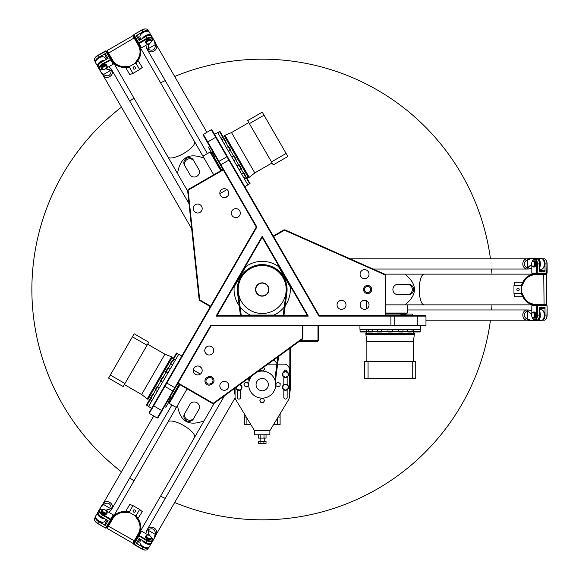 <?xml version="1.0" encoding="UTF-8"?>
<svg xmlns="http://www.w3.org/2000/svg" width="579" height="579" viewBox="0 0 579 579"><rect width="100%" height="100%" fill="white"/><g stroke="black" fill="none" stroke-linecap="round" stroke-linejoin="round"><path stroke-width="0.87" d="M241.248 315.606L238.266 292.598A24.123 24.123 0 0 1 262.193 265.377A24.123 24.123 0 0 1 286.12 292.598L283.138 315.606M283.913 315.606L286.88 292.699A24.89 24.89 0 0 0 262.193 264.61A24.89 24.89 0 0 0 237.506 292.699L240.473 315.606M248.586 378.232L249.021 381.568M275.372 381.568L278.629 356.375M277.775 356.997L274.83 379.788M249.563 379.788L249.296 377.718M212.399 155.136L213.535 157.119L214.563 156.844L212.001 152.407L211.255 153.16L212.399 155.136M403.454 313.557L401.167 313.557L400.892 314.578L406.009 314.578L405.741 313.557L403.454 313.557M170.733 399.807L171.876 397.831L171.123 397.078L168.569 401.515L169.589 401.783L170.733 399.807M210.351 306.617L210.604 306.175L199.704 299.879L199.661 300.45L210.351 306.617L149.093 412.726L149.273 413.42L256.873 227.062L203.352 134.357L211.328 129.747L318.928 316.112L425.97 316.112L425.97 325.326L210.778 325.326L211.074 325.839L177.804 383.457L212.819 403.679L213.68 403.635L302.527 338.99L302.94 338.179L302.94 325.839L425.464 325.839L425.97 325.326M273.288 236.044L273.549 236.485L284.448 230.189L283.978 229.87L273.288 236.044L212.03 129.935L211.328 129.747M347.27 325.839L347.769 325.839M258.864 295.261A6.651 6.651 0 0 1 258.864 283.739A6.651 6.651 0 0 1 268.844 289.5A6.651 6.651 0 0 1 258.864 295.261M250.2 310.279A23.992 23.992 0 0 1 250.2 268.721A23.992 23.992 0 0 1 286.185 289.5A23.992 23.992 0 0 1 250.2 310.279M210.778 325.326L157.256 418.031L157.951 417.843L177.804 383.457M425.97 316.112L425.464 315.606L385.759 315.606L385.759 275.17L385.296 274.446L284.89 229.827L284.448 230.189L385.252 274.989L385.252 315.606L385.759 315.606M203.352 134.357L203.164 135.052L223.016 169.437L188.001 189.651L188.103 190.187L223.27 169.879L223.016 169.437M308.289 316.112L262.193 236.268L216.097 316.112L308.289 316.112L307.406 315.606L216.98 315.606L216.097 316.112M216.98 315.606L262.193 237.296L262.193 236.268M262.193 237.296L307.406 315.606M256.873 227.062L256.287 227.062L223.27 169.879M273.549 236.485L319.224 315.606L318.928 316.112M222.068 197.055A4.48 4.48 0 0 1 222.068 189.297A4.48 4.48 0 0 1 228.792 193.176A4.48 4.48 0 0 1 222.068 197.055M195.478 212.406A4.48 4.48 0 0 1 195.478 204.648A4.48 4.48 0 0 1 202.194 208.527A4.48 4.48 0 0 1 195.478 212.406M233.583 217.002A4.48 4.48 0 0 1 233.583 209.243A4.48 4.48 0 0 1 240.307 213.123A4.48 4.48 0 0 1 233.583 217.002M202.194 370.473A4.48 4.48 0 0 1 195.478 374.352A4.48 4.48 0 0 1 195.478 366.594A4.48 4.48 0 0 1 202.194 370.473M228.792 385.824A4.48 4.48 0 0 1 222.068 389.703A4.48 4.48 0 0 1 222.068 381.945A4.48 4.48 0 0 1 228.792 385.824M213.709 350.527A4.48 4.48 0 0 1 206.993 354.406A4.48 4.48 0 0 1 206.993 346.647A4.48 4.48 0 0 1 213.709 350.527M362.316 300.979A4.48 4.48 0 0 1 369.033 304.858A4.48 4.48 0 0 1 362.316 308.73A4.48 4.48 0 0 1 362.316 300.979M362.316 270.27A4.48 4.48 0 0 1 369.033 274.142A4.48 4.48 0 0 1 362.316 278.021A4.48 4.48 0 0 1 362.316 270.27M339.287 300.979A4.48 4.48 0 0 1 346.003 304.858A4.48 4.48 0 0 1 339.287 308.73A4.48 4.48 0 0 1 339.287 300.979M187.61 190.419L199.169 299.683L199.704 299.879L188.103 190.187L187.61 190.419L188.001 189.651M210.604 306.175L256.287 227.062M199.661 300.45L199.169 299.683M319.224 315.606L385.252 315.606M385.296 274.446L385.759 275.17M283.978 229.87L284.89 229.827M302.94 325.839L211.074 325.839M302.426 325.839L302.426 338.433L213.231 403.324L178.064 383.016M213.68 403.635L212.819 403.679M302.94 338.179L302.527 338.99M208.382 377.892A3.069 3.069 0 0 1 212.58 379.021A3.069 3.069 0 0 1 211.458 383.211L210.568 383.725A3.069 3.069 0 0 1 206.37 382.603A3.069 3.069 0 0 1 207.499 378.405L208.382 377.892L207.875 377.009L206.985 377.522A4.096 4.096 0 0 0 205.487 383.11A4.096 4.096 0 0 0 211.082 384.608L211.965 384.101A4.096 4.096 0 0 0 213.463 378.507A4.096 4.096 0 0 0 207.875 377.009M365.581 293.046A4.096 4.096 0 0 0 371.718 289.5A4.096 4.096 0 0 0 365.581 285.954A4.096 4.096 0 0 0 365.581 293.046M366.094 292.156A3.069 3.069 0 0 1 366.094 286.844A3.069 3.069 0 0 1 370.698 289.5A3.069 3.069 0 0 1 366.094 292.156M317.98 325.839L317.98 340.684L300.204 340.684M235.067 392.548A27.64 27.64 0 0 1 234.582 388.422M276.943 363.424A18.427 18.427 0 0 0 273.628 360.015M289.833 348.225L289.833 387.257A27.64 27.64 0 0 1 289.319 392.548M234.082 388.784A28.147 28.147 0 0 0 235.067 394.777M289.319 394.777A28.147 28.147 0 0 0 290.347 387.257L290.347 347.856M277.623 364.14L284.202 364.14A5.117 5.117 0 0 1 289.319 369.264L289.319 397.411A3.836 3.836 0 0 1 288.769 399.394L269.872 430.682L254.514 430.682L235.624 399.394A3.836 3.836 0 0 1 235.067 397.411L235.067 388.068M283.819 371.877L283.819 371.819A1.665 1.665 0 0 1 285.483 370.155A1.665 1.665 0 0 1 287.148 371.819L287.148 371.877A3.069 3.069 0 0 1 288.103 376.06A3.069 3.069 0 0 1 283.949 377.117A3.069 3.069 0 0 1 282.863 372.862A3.069 3.069 0 0 1 287.148 371.877M287.148 389.841L287.148 397.411A1.665 1.665 0 0 1 285.483 399.076A1.665 1.665 0 0 1 283.819 397.411L283.819 389.841M283.819 384.673L283.819 377.045M287.148 377.045L287.148 384.673A3.069 3.069 0 0 1 288.103 388.856A3.069 3.069 0 0 1 283.949 389.913A3.069 3.069 0 0 1 282.863 385.657A3.069 3.069 0 0 1 287.148 384.673M240.567 389.841L240.567 397.411A1.665 1.665 0 0 1 238.91 399.076A1.665 1.665 0 0 1 237.245 397.411L237.245 389.841M240.567 384.065L240.567 384.673A3.069 3.069 0 0 1 241.53 388.856A3.069 3.069 0 0 1 235.848 387.503M254.514 430.682L254.514 434.771L269.872 434.771L269.872 430.682M269.872 434.771L267.31 434.771M264.198 434.771L266.036 434.771L266.036 438.1L260.159 438.1L260.145 440.995M258.357 434.771L258.357 438.1L260.159 438.1L260.159 434.771M263.995 434.771L263.995 438.1M259.276 441.307L265.11 441.307M263.886 443.709L266.029 443.709L266.029 441.307L263.886 441.307L263.886 443.709L258.364 443.709L258.364 441.307L263.886 441.307M260.051 441.307L260.051 443.709M299.502 341.19L317.98 341.19L318.493 340.684L318.493 325.839M318.493 340.684L317.98 341.19M267.954 364.14L276.849 364.14M240.082 384.42A3.069 3.069 0 0 1 240.567 384.673M239.597 384.774L241.24 385.448L241.638 388.371L239.308 390.181L236.572 389.066L236.312 387.163M283.015 376.082L282.841 373.137L285.309 371.508L287.951 372.84L288.125 375.785L285.65 377.414L283.015 376.082M282.747 388.379L283.145 385.448L285.881 384.326L288.219 386.135L287.821 389.066L285.085 390.188L282.747 388.379M256.946 372.152A13.52 13.52 0 0 1 275.691 385.462A13.52 13.52 0 0 1 255.433 396.326A13.52 13.52 0 0 1 251.952 375.785M259.124 389.935A6.145 6.145 0 0 1 259.124 379.296A6.145 6.145 0 0 1 268.338 384.615A6.145 6.145 0 0 1 259.124 389.935M277.884 386.975L275.93 385.643L276.103 383.284L278.238 382.256L280.193 383.587L280.012 385.947L277.884 386.975M263.756 367.195L264.538 369.033L263.119 370.922L260.774 370.64L260.362 369.67M248.673 384.557L247.595 386.613L245.228 386.707L243.969 384.709L245.062 382.618L247.428 382.524L248.673 384.492M259.841 400.27L261.201 398.338L263.554 398.547L264.545 400.697L263.184 402.629L260.832 402.412L259.841 400.27M239.199 305.734A28.147 28.147 0 0 1 234.169 286.858L245.894 266.55A28.147 28.147 0 0 1 278.492 266.55L290.217 286.858A28.147 28.147 0 0 1 285.194 305.734M284.253 306.986A28.147 28.147 0 0 1 273.918 315.092L250.468 315.092A28.147 28.147 0 0 1 240.133 306.986M173.671 358.893L176.906 353.284L178.679 354.312L176.465 353.031L175.401 354.869L173.23 358.633L175.444 359.914L173.671 358.893L172.824 360.362L174.597 361.383L172.376 360.102L170.204 363.873L172.419 365.154L170.646 364.126L168.294 368.201L170.067 369.221L167.852 367.94L167.179 369.105L165.681 371.711L167.896 372.992L166.122 371.964L160.781 381.206L146.834 405.365L148.608 406.393L146.393 405.112L149.628 399.503L151.85 400.784L150.077 399.763M153.095 394.523L154.868 395.544L152.653 394.27L150.482 398.034L152.697 399.315L150.924 398.294M157.618 386.685L159.391 387.713L157.177 386.432L155.006 390.195L157.22 391.476L155.447 390.456M162.96 377.443L164.733 378.463L162.518 377.19L160.34 380.953L162.554 382.234L160.781 381.206M134.154 333.772L132.403 336.812L147.03 345.258L148.781 342.218L134.154 333.772M147.03 345.258L124.941 383.508L110.314 375.062L108.562 378.101L123.189 386.54L124.941 383.508M132.403 336.812L110.314 375.062M147.631 344.216L164.914 354.196L141.631 394.531L147.985 399.38L172.296 357.272L171.522 356.823L147.211 398.931M164.914 354.196L171.522 356.823M171.847 358.046L173.577 359.045M181.842 355.991L178.745 354.196L148.542 406.501L151.647 408.289M179.135 384.232L171.5 397.455M169.075 401.645L165.847 407.24L164.465 406.567M179.425 384.398L171.746 397.701M169.408 401.739L168.127 403.288M366.55 331.47L360.08 331.47L360.08 329.422L360.08 331.984L366.55 331.984L366.55 329.422L366.55 331.47L368.244 331.47L368.244 329.422L368.244 331.984L372.601 331.984L372.601 329.422L372.601 331.47L377.298 331.47L377.298 329.422L377.298 331.984L381.648 331.984L381.648 329.422L381.648 331.47L413.739 331.47L413.739 331.984L420.216 331.984L420.216 329.422L420.216 331.47L413.739 331.47L413.739 329.422L413.739 331.984M407.696 331.47L407.696 329.422L407.696 331.984L412.045 331.984L412.045 329.422L412.045 331.47M398.649 331.47L398.649 329.422L398.649 331.984L402.998 331.984L402.998 329.422L402.998 331.47M387.973 331.47L387.973 329.422L387.973 331.984L392.323 331.984L392.323 329.422L392.323 331.47M364.553 378.246L368.063 378.246L368.063 361.361L364.553 361.361L364.553 378.246M368.063 361.361L412.234 361.361L412.234 378.246L415.736 378.246L415.736 361.361L412.234 361.361M368.063 378.246L412.234 378.246M366.862 361.361L366.862 341.4L413.435 341.4L414.455 333.468L365.834 333.468L365.834 334.358L414.455 334.358M366.862 341.4L365.834 334.358M366.731 333.468L366.731 331.47M359.95 325.839L359.95 329.422L420.347 329.422L420.347 325.839M385.759 314.064L401.03 314.064M405.879 314.064L412.328 314.064L412.443 315.606M385.759 313.731L401.124 313.731M405.785 313.731L407.768 314.064M246.806 177.883L246.364 178.137L249.6 183.746L247.826 184.766L250.041 183.492L246.806 177.883L244.591 179.164L246.364 178.137L245.51 176.667L243.737 177.695L245.959 176.414L243.781 172.651L241.566 173.924L243.339 172.904L240.987 168.836L239.214 169.857L241.429 168.576L239.257 164.812L237.043 166.086L238.816 165.066L222.763 137.274L223.212 137.013L219.969 131.411L217.755 132.685L219.528 131.665L220.592 133.503L222.763 137.274L220.99 138.294L223.212 137.013M225.788 142.506L224.015 143.534L226.23 142.253L224.059 138.482L221.844 139.763L223.617 138.743M230.312 150.345L228.539 151.365L230.76 150.091L228.582 146.321L226.367 147.602L228.14 146.574M235.653 159.587L233.88 160.615L236.094 159.334L233.916 155.563L231.701 156.844L233.475 155.823M287.872 156.475L286.12 153.442L271.493 161.888L273.245 164.921L287.872 156.475M271.493 161.888L249.404 123.631L264.031 115.192L262.28 112.152L247.653 120.598L249.404 123.631M286.12 153.442L264.031 115.192M272.094 162.931L254.803 172.911L231.52 132.577L224.138 135.652L248.449 177.76L249.223 177.312L224.913 135.204M254.803 172.911L249.223 177.312M248 176.986L246.27 177.985M244.787 186.67L247.892 184.882L217.69 132.577L214.592 134.371M221.685 170.204L214.049 156.981M211.632 152.784L208.404 147.196L209.678 146.328M221.395 170.371L213.716 157.068M211.386 153.03L210.684 151.141M278.094 417.061L280.106 417.061L280.106 424.74L273.454 424.74M244.28 413.732L244.28 417.061L246.292 417.061M244.28 417.061L244.28 424.74L250.931 424.74M246.915 418.096L246.915 424.74M277.471 418.096L277.471 424.74M539.396 308.441L544.47 308.441L545.02 307.413L539.396 307.413L539.396 315.092A5.117 2.743 -90 0 1 536.661 320.209L534.714 320.209A5.117 2.743 -90 0 0 537.457 315.092L537.457 305.878L536.747 305.878L536.747 315.092A4.603 2.468 90 0 1 535.336 319.253A4.603 2.468 90 0 1 532.716 318.653A4.603 2.468 90 0 1 532.014 316.894M539.396 270.559L544.47 270.559L545.02 271.587L539.396 271.587L539.396 263.908A5.117 2.743 -90 0 0 536.661 258.791L534.714 258.791A5.117 2.743 -90 0 0 532.977 259.949A5.117 2.743 -90 0 0 532.846 260.159M545.02 307.413L545.02 315.092L546.967 315.092L547.119 305.878L546.692 305.365L531.819 305.878L532.246 305.365L546.967 305.878L546.692 305.365M532.846 318.841A5.117 2.743 -90 0 0 532.977 319.051A5.117 2.743 -90 0 0 534.714 320.209L530.755 320.462L537.522 320.462A5.377 2.881 -90 0 0 540.221 316.959A5.377 2.881 -90 0 0 539.396 311.017M531.819 313.76L531.819 305.878M546.091 318.841A4.603 2.468 -90 0 0 546.221 318.653A4.603 2.468 -90 0 0 547.119 315.092L547.119 305.878M547.119 315.092L546.967 315.092A5.117 2.743 90 0 1 545.961 319.051A5.117 2.743 90 0 1 544.224 320.209L542.291 320.209A5.117 2.743 90 0 0 545.02 315.092M533.418 312.023L534.279 312.023A3.069 1.643 90 0 1 535.922 315.092A3.069 1.643 90 0 1 534.279 318.161L533.418 318.161A3.069 1.643 -90 0 0 535.061 315.092A3.069 1.643 -90 0 0 533.418 312.023A3.069 1.643 -90 0 0 532.376 312.718A3.069 1.643 -90 0 0 532.246 312.935M539.396 267.983A5.377 2.881 -90 0 0 540.221 262.041A5.377 2.881 -90 0 0 537.522 258.538L530.755 258.538L534.714 258.791A5.117 2.743 -90 0 1 537.457 263.908L537.182 273.635L546.692 273.635L547.119 273.122L531.819 273.122L532.246 273.635L537.182 273.635L536.747 273.122L536.747 263.908A4.603 2.468 90 0 0 535.336 259.747A4.603 2.468 90 0 0 532.716 260.347L532.977 259.949M546.692 273.635L546.967 263.908A5.117 2.743 90 0 0 545.961 259.949A5.117 2.743 90 0 0 544.224 258.791L542.291 258.791A5.117 2.743 90 0 1 545.02 263.908L545.02 271.587M531.819 273.122L531.819 265.24M547.119 273.122L547.119 263.908A4.603 2.468 -90 0 0 546.221 260.347A4.603 2.468 -90 0 0 546.091 260.159M532.014 262.106A4.603 2.468 90 0 1 532.716 260.347M539.541 270.559L539.541 269.286M533.418 260.839L534.279 260.839A3.069 1.643 90 0 1 535.922 263.908A3.069 1.643 90 0 1 534.279 266.977L533.418 266.977A3.069 1.643 -90 0 0 535.061 263.908A3.069 1.643 -90 0 0 533.418 260.839A3.069 1.643 -90 0 0 532.376 261.534A3.069 1.643 -90 0 0 532.246 261.751M532.984 266.47A2.562 1.368 90 0 1 532.115 265.891A2.562 1.368 90 0 1 532.115 261.932A2.562 1.368 90 0 1 534.272 263.047A2.562 1.368 90 0 1 532.984 266.47M532.246 266.065A3.069 1.643 -90 0 0 532.376 266.282A3.069 1.643 -90 0 0 533.418 266.977M532.984 317.647A2.562 1.368 90 0 1 532.115 317.068A2.562 1.368 90 0 1 532.115 313.109A2.562 1.368 90 0 1 534.272 314.231A2.562 1.368 90 0 1 532.984 317.647M532.246 317.249A3.069 1.643 -90 0 0 532.376 317.466A3.069 1.643 -90 0 0 533.418 318.161M543.116 268.243A4.603 2.468 -90 0 0 544.745 263.908A4.603 2.468 -90 0 0 543.116 259.58M538.086 259.537A4.603 2.468 90 0 1 539.396 266.347M543.116 319.42A4.603 2.468 -90 0 0 544.745 315.092A4.603 2.468 -90 0 0 543.116 310.757M539.396 312.653A4.603 2.468 90 0 1 538.086 319.463M539.541 309.714L539.541 308.441M265.392 283.956A6.398 6.398 0 0 0 255.795 289.5A6.398 6.398 0 0 0 265.392 295.044A6.398 6.398 0 0 0 265.392 283.956M543.739 274.142L534.902 274.142C529.59 274.337 525.566 277.001 522.837 282.147L521.151 285.664L521.657 286.627L523.611 282.545C526.181 277.602 530.06 274.967 535.242 274.663A20.656 15.828 -90 0 1 535.474 274.656L546.634 274.656L546.12 274.142L543.739 274.142L544.072 304.344L535.474 304.344A20.656 15.828 -90 0 1 535.242 304.337C530.06 304.033 526.181 301.398 523.611 296.455L521.657 292.373L521.657 286.627M546.634 304.344L544.072 304.344L543.739 304.858L546.12 304.858L546.634 304.344L546.634 274.656M521.151 285.664L513.957 285.664L513.957 293.336L521.151 293.336L522.837 296.853C525.566 301.999 529.59 304.663 534.902 304.858L543.739 304.858M521.657 292.373L521.151 293.336M518.017 290.759A1.259 1.194 90 0 1 516.823 289.5A1.259 1.194 90 0 1 518.017 288.241A1.259 1.194 90 0 1 519.211 289.5A1.259 1.194 90 0 1 518.017 290.759M513.957 293.336L514.528 296.701A15.358 4.856 90 0 0 514.528 296.723L522.779 296.723L523.554 296.325M385.759 304.858L404.931 304.858C417.633 294.617 417.633 284.383 404.931 274.142L424.132 274.142A15.358 4.856 90 0 0 419.276 289.5A15.358 4.856 90 0 0 424.132 304.858L404.931 304.858L407.29 304.858L407.29 313.044L385.759 313.044M535.242 304.337L534.902 304.858L416.265 304.858M523.554 282.675L522.779 282.277L514.528 282.277L513.957 285.664M535.242 274.663L534.902 274.142L416.265 274.142M412.443 274.142L409.925 274.142M399.047 284.383L408.76 284.383A5.117 4.856 90 0 1 413.616 289.5A5.117 4.856 90 0 1 408.76 294.617L397.751 294.617A5.117 4.856 90 0 1 392.895 289.5A5.117 4.856 90 0 1 397.751 284.383L408.76 284.383M407.464 284.383A5.117 4.856 90 0 1 412.32 289.5A5.117 4.856 90 0 1 407.464 294.617M384.608 274.142L404.931 274.142M530.755 258.538L527.136 258.791A5.117 4.321 90 0 0 522.815 263.908A5.117 4.321 90 0 0 527.136 269.025L527.129 269.025A5.117 4.321 -90 0 1 522.808 263.908A5.117 4.321 -90 0 1 527.129 258.791L350.063 258.791M526.832 267.903L527.882 267.932L526.832 267.903C523.098 264.878 523.394 262.063 527.715 259.479L527.715 267.607L530.936 264.936A2.815 1.505 -90 0 1 531.551 264.69L531.681 264.69M527.882 267.932L531.204 265.168A2.562 1.368 90 0 1 531.732 264.95M534.714 258.791L537.305 258.791A5.117 2.743 90 0 1 539.794 261.759A5.117 2.743 90 0 1 539.396 267.216M530.292 258.791L529.083 259.479A5.117 4.321 -90 0 1 529.423 259.269A5.117 4.321 -90 0 1 529.655 259.153M537.305 258.791L541.416 258.538A5.377 2.881 90 0 1 543.24 259.754A5.377 2.881 90 0 1 543.24 268.063A5.377 2.881 90 0 1 541.416 269.286L539.396 269.286M531.819 268.215L528.504 269.025L527.143 268.171M529.083 259.479L527.715 259.479M543.305 267.961A5.117 2.743 -90 0 0 543.37 267.867A5.117 2.743 -90 0 0 543.37 259.949A5.117 2.743 -90 0 0 543.305 259.855M425.97 320.209L527.129 320.209A5.117 4.321 -90 0 1 522.808 315.092A5.117 4.321 -90 0 1 527.129 309.975L527.129 309.975A5.117 4.321 90 0 0 522.815 315.092A5.117 4.321 90 0 0 527.136 320.209L530.755 320.462M531.732 314.05A2.562 1.368 90 0 1 531.204 313.832L527.882 311.068L526.832 311.097C523.098 314.122 523.394 316.937 527.715 319.521L528.902 319.521A5.117 4.321 90 0 0 530.002 320.049M527.143 310.829L528.504 309.975L531.819 310.785M529.778 319.919A5.204 4.393 -90 0 1 529.561 319.811A5.204 4.393 -90 0 1 529.257 319.622L528.902 319.521M529.257 319.622L530.292 320.209M539.396 311.784A5.117 2.743 90 0 1 539.794 317.241A5.117 2.743 90 0 1 537.305 320.209L536.661 320.209M527.882 311.068L530.936 314.064A2.815 1.505 -90 0 0 531.551 314.31L531.681 314.31M526.832 311.097L527.73 311.386L527.715 319.521M543.305 319.145A5.117 2.743 -90 0 0 543.37 319.051A5.117 2.743 -90 0 0 543.37 311.133A5.117 2.743 -90 0 0 543.305 311.039M539.396 309.714L541.416 309.714A5.377 2.881 90 0 1 543.24 310.937A5.377 2.881 90 0 1 543.24 319.246A5.377 2.881 90 0 1 541.416 320.462L537.305 320.209M107.187 520.101L104.654 524.487L105.269 525.479L108.078 520.608L101.426 516.772A5.117 2.743 30 0 1 98.365 511.836L99.342 510.157A5.117 2.743 30 0 0 102.403 515.086L110.379 519.696L110.734 519.081L102.758 514.478A4.603 2.468 -150 0 1 99.856 511.17A4.603 2.468 -150 0 1 101.687 509.202A4.603 2.468 -150 0 1 103.561 509.477M139.988 539.035L137.455 543.428L136.297 543.391L139.105 538.521L145.756 542.364A5.117 2.743 30 0 0 151.553 542.545L151.235 543.109A5.117 2.743 -150 0 1 147.421 543.782A5.117 2.743 -150 0 1 142.89 540.706M105.269 525.479L98.618 521.636L97.648 523.322L105.544 528.07L106.203 527.947L113.202 514.811L113.426 515.44L105.624 527.932L106.203 527.947M101.463 509.223A5.117 2.743 30 0 0 101.209 509.231A5.117 2.743 30 0 0 99.342 510.157L101.093 506.603L97.713 512.458A5.377 2.881 30 0 0 99.4 516.548A5.377 2.881 30 0 0 104.958 518.813M106.377 510.873L113.202 514.811M94.84 520.695A4.603 2.468 30 0 0 94.934 520.897A4.603 2.468 30 0 0 97.569 523.459L105.544 528.07M97.569 523.459L97.648 523.322A5.117 2.743 -150 0 1 94.717 520.478A5.117 2.743 -150 0 1 94.587 518.393L95.549 516.714A5.117 2.743 -150 0 0 98.618 521.636M107.079 513.124L106.645 513.877A3.069 1.643 -150 0 1 103.163 513.761A3.069 1.643 -150 0 1 101.325 510.801L101.759 510.056A3.069 1.643 30 0 0 103.598 513.016A3.069 1.643 30 0 0 107.079 513.124A3.069 1.643 30 0 0 106.999 511.872A3.069 1.643 30 0 0 106.869 511.655M142.224 540.323A5.377 2.881 30 0 0 146.957 544.007A5.377 2.881 30 0 0 151.343 543.428L154.731 537.565L152.53 540.866A5.117 2.743 30 0 1 146.726 540.677L138.439 535.575L133.684 543.811L133.915 544.441L141.565 531.189L140.907 531.305L138.439 535.575L139.098 535.459L147.08 540.069A4.603 2.468 -150 0 0 151.387 540.924A4.603 2.468 -150 0 0 152.176 538.354L152.393 538.781A5.117 2.743 30 0 0 152.277 538.564M133.684 543.811L141.971 548.914A5.117 2.743 -150 0 0 145.901 550.021A5.117 2.743 -150 0 0 147.775 549.102L148.738 547.423A5.117 2.743 -150 0 1 142.941 547.227L136.297 543.391M141.565 531.189L148.39 535.126M133.915 544.441L141.891 549.051A4.603 2.468 30 0 0 145.43 550.05A4.603 2.468 30 0 0 145.655 550.028M151.553 542.545L152.53 540.866A5.117 2.743 30 0 0 152.393 538.781M151.01 536.863A4.603 2.468 -150 0 1 152.176 538.354M139.923 539.158L141.03 539.794M151.401 538.716L150.974 539.469A3.069 1.643 -150 0 1 147.493 539.353A3.069 1.643 -150 0 1 145.655 536.393L146.082 535.647A3.069 1.643 30 0 0 147.92 538.608A3.069 1.643 30 0 0 151.401 538.716A3.069 1.643 30 0 0 151.322 537.464A3.069 1.643 30 0 0 151.199 537.247M146.748 535.524A2.562 1.368 -150 0 1 147.681 535.068A2.562 1.368 -150 0 1 151.112 537.044A2.562 1.368 -150 0 1 149.064 538.354A2.562 1.368 -150 0 1 146.748 535.524M147.464 535.09A3.069 1.643 30 0 0 147.211 535.09A3.069 1.643 30 0 0 146.082 535.647M102.418 509.94A2.562 1.368 -150 0 1 103.359 509.477A2.562 1.368 -150 0 1 106.782 511.452A2.562 1.368 -150 0 1 104.734 512.762A2.562 1.368 -150 0 1 102.418 509.94M103.142 509.498A3.069 1.643 30 0 0 102.881 509.498A3.069 1.643 30 0 0 101.759 510.056M140.14 543.413A4.603 2.468 30 0 0 143.078 546.989A4.603 2.468 30 0 0 147.645 547.748M150.2 543.406A4.603 2.468 -150 0 1 143.643 541.141M95.817 517.821A4.603 2.468 30 0 0 98.756 521.404A4.603 2.468 30 0 0 103.323 522.157M103.54 517.995A4.603 2.468 -150 0 1 98.3 513.443M106.015 519.58L107.122 520.217M134.719 541.003L139.134 533.353C141.631 528.649 141.334 523.836 138.236 518.9L136.036 515.686L134.95 515.636L137.505 519.377C140.509 524.075 140.842 528.743 138.526 533.382A20.656 15.828 30 0 1 138.41 533.592L132.83 543.254L133.525 543.066L134.719 541.003L108.403 526.188L112.702 518.748A20.656 15.828 30 0 1 112.818 518.545C115.677 514.21 119.889 512.169 125.462 512.422L129.971 512.762L134.95 515.636M107.122 528.41L108.403 526.188L108.121 525.652L106.934 527.715L107.122 528.41L132.83 543.254M136.036 515.686L139.633 509.455L132.989 505.612L129.392 511.843L125.505 511.546C119.687 511.337 115.366 513.486 112.543 517.995L108.121 525.652M129.971 512.762L129.392 511.843M133.192 510.417A1.259 1.194 -150 0 1 134.878 510.012A1.259 1.194 -150 0 1 135.37 511.677A1.259 1.194 -150 0 1 133.684 512.082A1.259 1.194 -150 0 1 133.192 510.417M132.989 505.612L129.79 504.425A15.358 4.856 -150 0 0 129.768 504.418L125.643 511.561L125.6 512.429M187.111 388.835L177.529 405.438C180.04 421.555 188.906 426.672 204.126 420.788L194.522 437.42A15.358 4.856 -150 0 0 183.652 425.536A15.358 4.856 -150 0 0 167.924 422.069L177.529 405.438L176.349 407.478L169.256 403.389L180.018 384.738M112.818 518.545L112.543 517.995L171.862 415.252M137.426 519.262L142.282 511.641L139.633 509.455M194.522 437.413L198.459 430.602M200.363 427.295L201.622 425.116M138.526 533.382L139.134 533.353L194.522 437.42M198.199 410.576L193.343 418.986A5.117 4.856 -150 0 1 186.481 420.636A5.117 4.856 -150 0 1 184.477 413.869L189.984 404.337A5.117 4.856 -150 0 1 196.846 402.695A5.117 4.856 -150 0 1 198.85 409.454L193.343 418.986M193.994 417.864A5.117 4.856 -150 0 1 187.133 419.514A5.117 4.856 -150 0 1 185.128 412.747M214.281 403.194L204.126 420.788M154.731 537.565L156.316 534.301A5.117 4.321 -150 0 0 154.043 527.997A5.117 4.321 -150 0 0 147.45 529.184L147.457 529.177A5.117 4.321 30 0 1 154.05 527.99A5.117 4.321 30 0 1 156.323 534.294A5.117 4.321 30 0 1 156.323 534.301L235.096 397.853M148.579 529.481L148.029 530.378L148.579 529.481C153.066 527.766 155.353 529.423 155.433 534.46L148.376 530.4M148.933 535.286L148.998 535.17A2.815 1.505 30 0 0 149.1 534.518L148.39 530.393M148.029 530.378L148.76 534.634A2.562 1.368 -150 0 1 148.687 535.206M154.738 537.037L154.745 535.647A5.117 4.321 30 0 1 154.759 536.038A5.117 4.321 30 0 1 154.745 536.299M151.235 543.109L149.396 546.793A5.377 2.881 -150 0 1 147.435 547.763A5.377 2.881 -150 0 1 140.234 543.609A5.377 2.881 -150 0 1 140.089 541.423L141.102 539.679M145.814 533.643L146.769 530.371L148.195 529.619M154.745 535.647L155.433 534.46M140.292 543.717A5.117 2.743 30 0 0 140.342 543.819A5.117 2.743 30 0 0 147.196 547.777A5.117 2.743 30 0 0 147.312 547.77M153.71 415.983L103.134 503.585A5.117 4.321 30 0 1 109.728 502.398A5.117 4.321 30 0 1 112 508.702A5.117 4.321 30 0 1 111.993 508.709A5.117 4.321 -150 0 0 109.721 502.406A5.117 4.321 -150 0 0 103.127 503.592A5.117 4.321 30 0 1 103.134 503.585L101.093 506.603M106.16 510.649A2.562 1.368 -150 0 1 106.616 510.309L110.669 508.811L111.175 507.884C110.415 503.137 107.832 501.986 103.431 504.439L102.838 505.467A5.117 4.321 -150 0 0 101.832 506.155M111.248 508.29L111.306 509.896L108.953 512.357M102.063 506.024A5.204 4.393 30 0 1 102.259 505.894A5.204 4.393 30 0 1 102.57 505.728L102.838 505.467M102.57 505.728L101.549 506.328M104.292 518.422A5.117 2.743 -150 0 1 99.364 516.034A5.117 2.743 -150 0 1 98.039 512.401L99.342 510.157M110.669 508.811L106.55 509.954A2.815 1.505 30 0 0 106.037 510.367L105.964 510.475M111.175 507.884L110.473 508.521L103.431 504.439M95.969 518.125A5.117 2.743 30 0 0 96.02 518.227A5.117 2.743 30 0 0 102.874 522.186A5.117 2.743 30 0 0 102.99 522.178M106.08 519.457L105.074 521.201A5.377 2.881 -150 0 1 103.105 522.171A5.377 2.881 -150 0 1 95.911 518.017A5.377 2.881 -150 0 1 95.767 515.831L98.039 512.401M139.988 39.965L137.455 35.572L136.297 35.608L139.105 40.479L145.756 36.636A5.117 2.743 150 0 1 151.553 36.455L152.53 38.134A5.117 2.743 150 0 0 146.726 38.323L138.75 42.926L139.098 43.541L147.08 38.931A4.603 2.468 -30 0 1 151.387 38.076A4.603 2.468 -30 0 1 152.176 40.646A4.603 2.468 -30 0 1 151.01 42.137M107.187 58.899L104.654 54.513L105.269 53.521L108.078 58.392L101.426 62.228A5.117 2.743 150 0 0 98.365 67.164L98.039 66.599A5.117 2.743 -30 0 1 99.364 62.966A5.117 2.743 -30 0 1 104.292 60.578M136.297 35.608L142.941 31.773L141.971 30.086L133.915 34.559L133.684 35.189L141.565 47.811L140.907 47.695L138.439 43.425L138.75 42.926L133.995 34.689L133.684 35.189M152.277 40.436A5.117 2.743 150 0 0 152.393 40.219A5.117 2.743 150 0 0 152.53 38.134L154.731 41.435L151.343 35.572A5.377 2.881 150 0 0 146.957 34.993A5.377 2.881 150 0 0 142.224 38.677M148.39 43.874L141.565 47.811M145.655 28.972A4.603 2.468 150 0 0 145.43 28.95A4.603 2.468 150 0 0 141.891 29.949L133.915 34.559M141.891 29.949L141.971 30.086A5.117 2.743 -30 0 1 145.901 28.979A5.117 2.743 -30 0 1 147.775 29.898L148.738 31.577A5.117 2.743 -30 0 0 142.941 31.773M146.082 43.353L145.655 42.607A3.069 1.643 -30 0 1 147.493 39.647A3.069 1.643 -30 0 1 150.974 39.531L151.401 40.284A3.069 1.643 150 0 0 147.92 40.392A3.069 1.643 150 0 0 146.082 43.353A3.069 1.643 150 0 0 147.211 43.91A3.069 1.643 150 0 0 147.464 43.91M104.958 60.187A5.377 2.881 150 0 0 99.4 62.452A5.377 2.881 150 0 0 97.713 66.542L101.093 72.397L99.342 68.843A5.117 2.743 150 0 1 102.403 63.914L110.958 59.29L106.203 51.053L105.544 50.93L110.734 59.919L113.202 64.189L113.426 63.56L110.958 59.29L110.734 59.919L102.758 64.522A4.603 2.468 -30 0 0 99.856 67.83A4.603 2.468 -30 0 0 101.687 69.798L101.209 69.77A5.117 2.743 150 0 0 101.463 69.777M106.203 51.053L97.648 55.678A5.117 2.743 -30 0 0 94.717 58.522A5.117 2.743 -30 0 0 94.587 60.607L95.549 62.286A5.117 2.743 -30 0 1 98.618 57.364L105.269 53.521M113.202 64.189L106.377 68.127M105.544 50.93L97.569 55.541A4.603 2.468 150 0 0 94.934 58.103A4.603 2.468 150 0 0 94.84 58.305M98.365 67.164L99.342 68.843A5.117 2.743 150 0 0 101.209 69.77M103.561 69.523A4.603 2.468 -30 0 1 101.687 69.798M107.122 58.783L106.015 59.42M101.759 68.944L101.325 68.199A3.069 1.643 -30 0 1 103.163 65.239A3.069 1.643 -30 0 1 106.645 65.123L107.079 65.876A3.069 1.643 150 0 0 103.598 65.984A3.069 1.643 150 0 0 101.759 68.944A3.069 1.643 150 0 0 102.881 69.502A3.069 1.643 150 0 0 103.142 69.502M106.854 66.505A2.562 1.368 -30 0 1 106.782 67.548A2.562 1.368 -30 0 1 103.359 69.523A2.562 1.368 -30 0 1 103.243 67.099A2.562 1.368 -30 0 1 106.854 66.505M106.869 67.345A3.069 1.643 150 0 0 106.999 67.128A3.069 1.643 150 0 0 107.079 65.876M151.177 40.914A2.562 1.368 -30 0 1 151.112 41.956A2.562 1.368 -30 0 1 147.681 43.932A2.562 1.368 -30 0 1 147.573 41.507A2.562 1.368 -30 0 1 151.177 40.914M151.199 41.753A3.069 1.643 150 0 0 151.322 41.536A3.069 1.643 150 0 0 151.401 40.284M103.323 56.843A4.603 2.468 150 0 0 98.756 57.596A4.603 2.468 150 0 0 95.817 61.179M98.3 65.557A4.603 2.468 -30 0 1 103.54 61.005M147.645 31.252A4.603 2.468 150 0 0 143.078 32.011A4.603 2.468 150 0 0 140.14 35.587M143.643 37.859A4.603 2.468 -30 0 1 150.2 35.594M141.03 39.206L139.923 39.842M108.121 53.348L112.543 61.005C115.366 65.514 119.687 67.663 125.505 67.454L129.392 67.157L129.971 66.238L125.462 66.578C119.889 66.831 115.677 64.79 112.818 60.455A20.656 15.828 150 0 1 112.702 60.252L107.122 50.59L106.934 51.285L108.121 53.348L134.111 37.968L138.41 45.408A20.656 15.828 150 0 1 138.526 45.618C140.842 50.257 140.509 54.925 137.505 59.623L134.95 63.364L129.971 66.238M132.83 35.746L134.111 37.968L134.719 37.997L133.525 35.934L132.83 35.746L107.122 50.59M129.392 67.157L132.989 73.388L139.633 69.545L136.036 63.314L138.236 60.1C141.334 55.164 141.631 50.344 139.134 45.647L134.719 37.997M134.95 63.364L136.036 63.314M135.37 67.323A1.259 1.194 -30 0 1 134.878 68.988A1.259 1.194 -30 0 1 133.192 68.583A1.259 1.194 -30 0 1 133.684 66.918A1.259 1.194 -30 0 1 135.37 67.323M139.633 69.545L142.268 67.374A15.358 4.856 -30 0 0 142.282 67.359L137.426 59.738M213.709 174.807L204.126 158.212C188.906 152.328 180.04 157.445 177.529 173.562L167.924 156.931A15.358 4.856 -30 0 0 183.652 153.464A15.358 4.856 -30 0 0 194.522 141.58L204.126 158.212L202.939 156.164L210.032 152.067L220.802 170.718M138.526 45.618L139.134 45.647L198.459 148.398M125.6 66.571L125.643 67.439L129.768 74.582L132.989 73.388M167.932 156.938L171.862 163.748M173.772 167.056L175.032 169.234M112.818 60.455L112.543 61.005L167.924 156.931M185.128 166.253A5.117 4.856 -30 0 1 187.133 159.486A5.117 4.856 -30 0 1 193.994 161.136L198.85 169.546A5.117 4.856 -30 0 1 196.846 176.305A5.117 4.856 -30 0 1 189.984 174.663L184.477 165.131A5.117 4.856 -30 0 1 186.481 158.364A5.117 4.856 -30 0 1 193.343 160.014L198.199 168.424M193.994 161.136L193.343 160.014M187.69 191.164L177.529 173.562M101.093 72.397L103.127 75.408A5.117 4.321 -30 0 0 109.721 76.594A5.117 4.321 -30 0 0 111.993 70.291A5.117 4.321 150 0 1 112 70.298A5.117 4.321 150 0 1 109.728 76.602A5.117 4.321 150 0 1 103.134 75.415A5.117 4.321 150 0 1 103.127 75.408L191.663 228.756M111.175 71.116L110.669 70.189L111.175 71.116C110.415 75.863 107.832 77.014 103.431 74.561L110.473 70.493L106.55 69.046A2.815 1.505 150 0 1 106.037 68.633L105.964 68.525M110.669 70.189L106.616 68.691A2.562 1.368 -30 0 1 106.16 68.351M101.549 72.672L102.744 73.374A5.117 4.321 150 0 1 102.403 73.193A5.117 4.321 150 0 1 102.179 73.048M98.039 66.599L95.767 63.169A5.377 2.881 -30 0 1 95.911 60.983A5.377 2.881 -30 0 1 103.105 56.829A5.377 2.881 -30 0 1 105.074 57.799L106.08 59.543M108.953 66.643L111.306 69.104L111.248 70.71M102.744 73.374L103.431 74.561M102.99 56.822A5.117 2.743 150 0 0 102.874 56.814A5.117 2.743 150 0 0 96.02 60.773A5.117 2.743 150 0 0 95.969 60.875M206.898 132.309L156.323 44.706A5.117 4.321 150 0 1 154.05 51.01A5.117 4.321 150 0 1 147.457 49.823L147.457 49.823A5.117 4.321 -30 0 0 154.043 51.003A5.117 4.321 -30 0 0 156.316 44.699A5.117 4.321 150 0 1 156.323 44.706L154.731 41.435M148.687 43.794A2.562 1.368 -30 0 1 148.76 44.366L148.029 48.622L148.579 49.519C153.066 51.234 155.353 49.577 155.433 44.54L154.839 43.512A5.117 4.321 -30 0 0 154.745 42.296M148.195 49.381L146.769 48.629L145.814 45.357M154.745 42.556A5.204 4.393 150 0 1 154.759 42.795A5.204 4.393 150 0 1 154.745 43.15L154.839 43.512M154.745 43.15L154.738 41.963M142.89 38.294A5.117 2.743 -30 0 1 147.421 35.218A5.117 2.743 -30 0 1 151.235 35.891L151.553 36.455M148.029 48.622L149.1 44.482A2.815 1.505 150 0 0 148.998 43.83L148.933 43.715M148.579 49.519L148.376 48.6M148.39 48.607L155.433 44.54M147.312 31.23A5.117 2.743 150 0 0 147.196 31.223A5.117 2.743 150 0 0 140.342 35.181A5.117 2.743 150 0 0 140.292 35.283M141.102 39.321L140.089 37.577A5.377 2.881 -30 0 1 140.234 35.391A5.377 2.881 -30 0 1 147.435 31.237A5.377 2.881 -30 0 1 149.396 32.207L151.235 35.891M491.998 304.858A230.319 230.319 0 0 1 491.6 309.975M490.456 320.209A230.319 230.319 0 0 1 174.655 502.536M165.225 498.403A230.319 230.319 0 0 1 160.586 496.196M133.995 480.838A230.319 230.319 0 0 1 129.761 477.936M121.467 471.827A230.319 230.319 0 0 1 121.467 107.173M129.761 101.064A230.319 230.319 0 0 1 133.995 98.162M160.586 82.804A230.319 230.319 0 0 1 165.225 80.597M174.655 76.464A230.319 230.319 0 0 1 490.456 258.791M491.6 269.025A230.319 230.319 0 0 1 491.998 274.142M164.624 385.824L164.87 386.41L172.853 391.02L173.49 390.941M175.227 387.923L166.361 382.806M153.392 405.278L153.638 405.865L161.621 410.475L162.258 410.395M416.858 325.839L417.249 325.326L417.249 316.112L416.858 315.606M394.4 325.839L394.784 325.326L394.784 316.112L394.4 315.606M390.912 325.839L390.912 315.606M216.329 137.389L215.692 137.31L207.716 141.913L207.463 142.506M227.561 156.837L226.925 156.757L218.949 161.367L218.696 161.961M220.44 164.972L229.306 159.855M211.965 384.101L211.458 383.211M207.499 378.405L206.985 377.522M211.082 384.608L210.568 383.725M372.601 331.47L368.244 331.47M381.648 331.47L377.298 331.47M238.816 165.066L240.987 168.836M243.339 172.904L245.51 176.667M166.122 371.964L168.294 368.201M170.646 364.126L172.824 360.362M289.833 387.257L290.347 387.257M539.396 315.092L536.747 315.092M539.396 263.908L536.747 263.908M547.119 263.908L545.02 263.908M535.148 274.142L535.474 274.656M522.837 282.147L523.611 282.545M523.611 296.455L522.837 296.853M535.474 304.344L535.148 304.858M531.79 265.168L530.936 264.936M531.79 313.832L530.936 314.064M101.426 516.772L102.758 514.478M145.756 542.364L147.08 540.069M141.891 549.051L142.941 547.227M139.018 533.563L138.41 533.592M138.236 518.9L137.505 519.377M125.462 512.422L125.505 511.546M112.702 518.748L112.42 518.205M148.463 535.141L149.1 534.518M106.326 510.816L106.55 509.954M145.756 36.636L147.08 38.931M101.426 62.228L102.758 64.522M97.569 55.541L98.618 57.364M112.42 60.795L112.702 60.252M125.505 67.454L125.462 66.578M137.505 59.623L138.236 60.1M138.41 45.408L139.018 45.437M106.326 68.184L106.55 69.046M148.463 43.859L149.1 44.482M212.891 151.901L212.001 152.407M215.446 156.33L214.563 156.844M406.009 315.606L406.009 314.578M400.892 315.606L400.892 314.578M167.678 401.001L168.569 401.515M170.24 396.564L171.123 397.078M149.273 413.42L157.256 418.031M418.089 331.984L418.089 331.47M420.216 331.47L419.703 331.984M362.201 331.984L362.201 331.47M248.977 181.654L248.536 181.907M221.033 133.25L220.592 133.503M175.401 354.869L175.842 355.122M147.457 403.274L147.898 403.527M226.982 189.586L219.861 193.697M227.605 196.209L225.289 197.548M193.27 369.952L200.392 374.063M198.698 366.102L201.007 367.433M366.326 308.969L366.326 300.74M360.283 306.19L360.283 303.519M264.241 438.1L264.241 440.995M124.34 384.55L141.631 394.531M148.434 398.605L150.164 399.604M169.169 402.152L169.77 402.499M413.435 361.361L413.435 341.4M413.565 333.468L413.565 331.47M406.27 313.731L406.27 313.044M248.804 122.596L231.52 132.577M224.587 136.427L222.857 137.426M211.147 152.61L210.546 152.957M280.106 413.732L280.106 417.061M532.716 318.653L532.977 319.051M546.221 318.653L545.961 319.051M546.221 260.347L545.961 259.949M532.115 265.891L532.376 266.282M532.115 261.932L532.376 261.534M532.115 317.068L532.376 317.466M532.115 313.109L532.376 312.718M535.372 304.858L535.372 305.365M543.565 304.858L543.565 305.365M535.372 273.635L535.372 274.142M543.565 273.635L543.565 274.142M528.504 269.025L373.093 269.025M529.423 259.269L530.502 258.675M407.29 309.975L528.504 309.975M529.561 319.811L530.502 320.325M101.687 509.202L101.209 509.231M94.934 520.897L94.717 520.478M145.43 550.05L145.901 550.021M147.681 535.068L147.211 535.09M151.112 537.044L151.322 537.464M103.359 509.477L102.881 509.498M106.782 511.452L106.999 511.872M112.304 518.4L111.863 518.147M108.215 525.493L107.766 525.24M139.344 534.012L138.902 533.758M135.247 541.104L134.806 540.851M146.769 530.371L224.471 395.775M154.759 536.038L154.738 537.276M111.993 508.709L111.306 509.896M171.912 404.924L112 508.702M102.259 505.894L101.347 506.451M152.176 40.646L152.393 40.219M145.43 28.95L145.901 28.979M94.934 58.103L94.717 58.522M106.782 67.548L106.999 67.128M103.359 69.523L102.881 69.502M151.112 41.956L151.322 41.536M147.681 43.932L147.211 43.91M138.902 45.242L139.344 44.988M134.806 38.149L135.247 37.896M111.863 60.853L112.304 60.6M107.766 53.76L108.215 53.507M112 70.298L189.015 203.692M102.403 73.193L101.347 72.549M111.306 69.104L111.993 70.291M207.376 153.601L146.769 48.629M154.759 42.795L154.738 41.724"/></g></svg>
